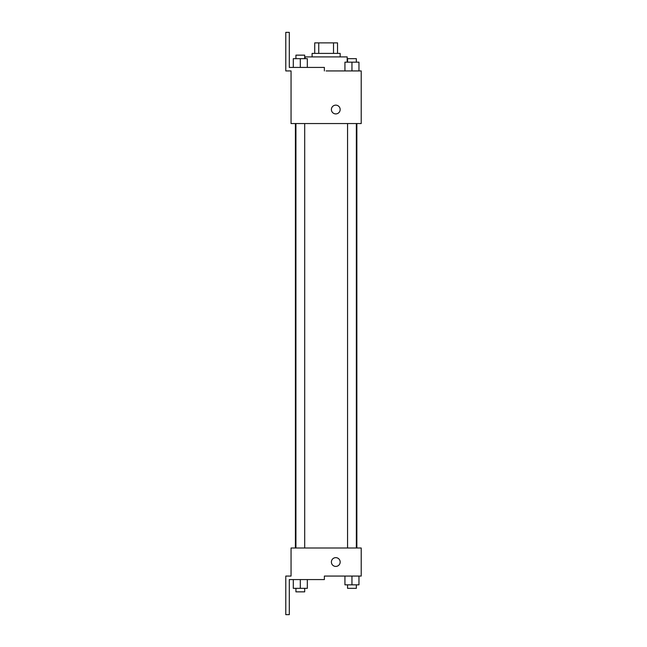 <?xml version="1.0" encoding="UTF-8"?>
<svg xmlns="http://www.w3.org/2000/svg" width="647" height="647" viewBox="0 0 647 647"><rect width="100%" height="100%" fill="white"/><g stroke="black" fill="none" stroke-linecap="round" stroke-linejoin="round"><path stroke-width="0.97" d="M318.745 53.394L318.745 42.872L314.733 42.872L314.733 53.394L314.733 42.872M318.745 42.872L337.532 42.872L337.532 53.394M333.512 53.394L333.512 42.872M312.097 56.904L312.097 53.394L340.16 53.394L340.16 56.904M347.18 62.169L347.18 56.904L305.085 56.904L305.085 58.659M326.128 70.935L361.212 70.935L358.964 70.935L358.964 62.169L344.932 62.169L344.932 70.935M331.393 109.521A4.383 4.383 0 0 1 337.969 105.728A4.383 4.383 0 0 1 337.969 113.322A4.383 4.383 0 0 1 331.393 109.521M324.373 70.935L324.373 67.425L289.298 67.425L289.298 32.35L285.788 32.35L285.788 70.935L291.053 70.935L291.053 123.553L361.212 123.553L361.212 70.935M291.053 548.001L361.212 548.001L361.212 576.065L324.373 576.065L324.373 579.575L289.298 579.575L289.298 614.65L285.788 614.65L285.788 576.065L291.053 576.065L291.053 548.001M331.393 562.033A4.383 4.383 0 0 1 337.969 558.232A4.383 4.383 0 0 1 337.969 565.834A4.383 4.383 0 0 1 331.393 562.033M344.932 576.065L344.932 584.831L358.964 584.831L358.964 576.065L358.964 584.831M351.952 584.831L351.952 576.065M356.335 584.831L356.335 588.341L347.56 588.341L347.56 584.831M293.301 579.575L293.301 588.341L307.325 588.341L307.325 579.575L307.325 588.341M300.313 588.341L300.313 579.575M304.697 588.341L304.697 591.851L295.93 591.851L295.93 588.341M351.952 70.935L351.952 62.169M358.964 70.935L358.964 62.169M356.335 62.169L356.335 58.659L347.56 58.659L347.56 62.169M293.301 67.425L293.301 58.659L307.325 58.659L307.325 67.425L307.325 58.659M300.313 67.425L300.313 58.659M304.697 58.659L304.697 55.149L295.93 55.149L295.93 58.659M356.861 548.001L356.861 123.553M295.404 548.001L295.404 123.553M347.56 123.553L347.56 548.001M356.335 123.553L356.335 548.001M304.697 548.001L304.697 123.553M295.93 548.001L295.93 123.553"/></g></svg>
